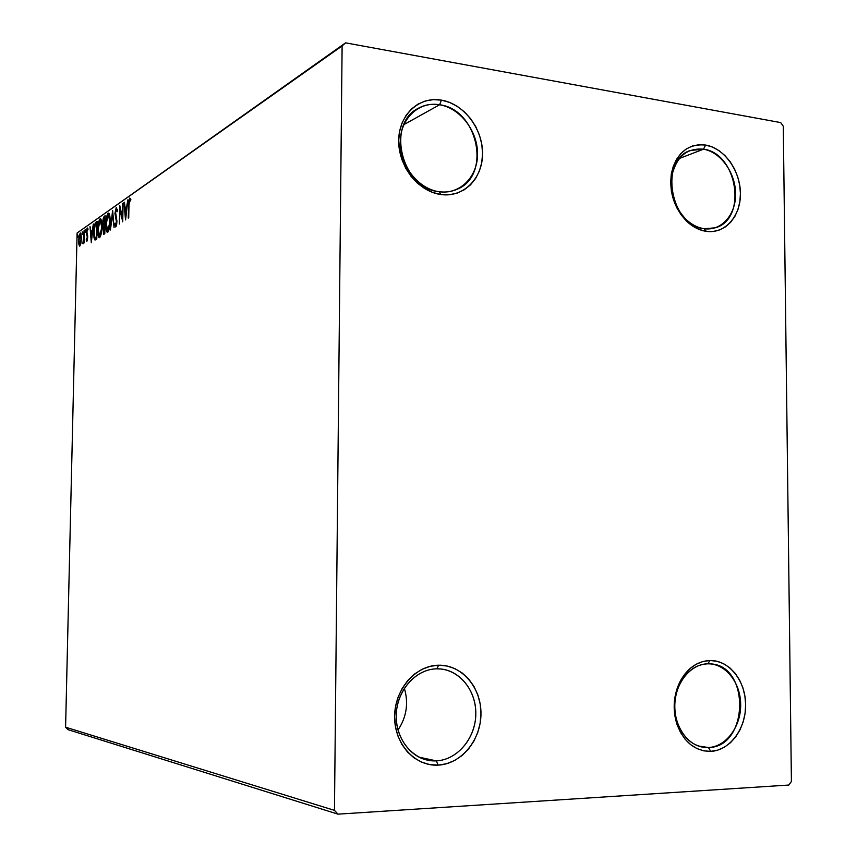 <?xml version="1.0" encoding="UTF-8"?>
<svg xmlns="http://www.w3.org/2000/svg" width="857" height="857" viewBox="0 0 857 857"><rect width="100%" height="100%" fill="white"/><g stroke="black" fill="none" stroke-linecap="round" stroke-linejoin="round"><path stroke-width="1.29" d="M704.143 228.712C721.39 231.229 735.938 214.775 735.606 193.778C735.51 172.803 720.651 151.978 703.479 149.204L705.622 145.058C724.24 148.111 740.33 170.704 740.437 193.436C740.812 216.21 725.065 234.068 706.35 231.358L704.143 228.712C670.538 226.205 658.787 160.334 690.239 150.489L703.479 149.204C737.802 153.103 747.604 219.735 715.049 227.855L704.143 228.712L706.35 231.358L699.505 229.58L692.885 226.184L686.736 221.299L681.315 215.096L676.837 207.844L673.484 199.799L671.395 191.293L670.656 182.659L671.277 174.25L673.259 166.387L676.505 159.391L680.876 153.532L686.2 149.043L692.263 146.065L698.819 144.726L705.622 145.058L712.403 147.04L718.905 150.564L724.893 155.524L730.143 161.694L734.46 168.85L737.673 176.724L739.698 185.026L740.437 193.436L739.87 201.652L738.006 209.376L734.92 216.307L730.732 222.188L725.568 226.784L719.634 229.922L713.142 231.476L706.35 231.358C699.376 230.34 692.906 227.041 686.939 221.492C674.116 208.187 668.942 192.15 671.427 173.382C676.473 152.921 687.871 143.483 705.622 145.058L703.479 149.204L679.43 158.459L703.479 149.204C687.11 147.779 676.612 156.488 671.974 175.321C669.692 192.589 674.448 207.351 686.264 219.606C691.749 224.727 697.716 227.758 704.143 228.712M439.18 191.722C459.909 194.732 477.638 176.97 477.553 154.024C477.756 131.121 460.241 108.111 439.609 104.758L441.451 100.13C463.819 103.815 482.791 128.775 482.566 153.607C482.673 178.492 463.476 197.785 440.98 194.539L439.18 191.722C402.008 188.776 385.639 124.222 418.205 108.346C424.783 104.715 431.917 103.515 439.609 104.758C478.152 109.332 491.747 175.942 456.974 189.301C451.414 191.764 445.479 192.568 439.18 191.722L440.98 194.539L432.764 192.493L424.836 188.669L417.498 183.227L411.06 176.36L405.768 168.336L401.847 159.477L399.458 150.125L398.698 140.655L399.587 131.453L402.104 122.883L406.122 115.288L411.489 108.957L417.98 104.126L425.34 100.987L433.267 99.648L441.451 100.13L449.582 102.412L457.349 106.397L464.473 111.913L470.686 118.748L475.764 126.643L479.513 135.299L481.805 144.405L482.566 153.607L481.752 162.584L479.406 170.982L475.592 178.513L470.461 184.876L464.183 189.826L456.995 193.168L449.164 194.764L440.98 194.539C418.484 191.679 398.334 166.301 398.698 140.655C398.719 114.956 419.084 96.07 441.451 100.13L439.609 104.758L403.851 124.651L439.609 104.758C418.998 101.051 400.273 118.47 400.251 142.112C399.919 165.712 418.441 189.065 439.18 191.722M436.309 760.866C457.659 759.945 475.903 737.652 475.817 713.42C476.031 689.178 458.002 668.321 436.77 668.835L438.655 665.203C461.687 664.678 481.206 687.314 480.97 713.602C481.077 739.88 461.334 764.09 438.163 765.13L436.309 760.866L419.041 757.17L436.309 760.866L427.418 760.138C408.061 756.131 393.974 733.881 396.512 710.882C398.848 687.85 417.155 669.038 436.77 668.835L441.001 669.017C461.28 671.052 477.006 692.467 475.753 715.841C474.746 739.227 456.888 759.955 436.309 760.866L438.163 765.13L429.7 764.583L421.526 762.119L413.974 757.824L407.343 751.835L401.89 744.401L397.852 735.809L395.398 726.393L394.616 716.527L395.538 706.618L398.13 697.052L402.276 688.225L407.803 680.458L414.488 674.073L422.062 669.296L430.225 666.307L438.655 665.203L447.033 666.018L455.035 668.685L462.362 673.109L468.758 679.108L473.975 686.446L477.831 694.856L480.199 704.026L480.97 713.602L480.134 723.244L477.724 732.596L473.792 741.305L468.511 749.05L462.052 755.531L454.649 760.491L446.583 763.737L438.163 765.13C414.992 766.565 394.231 743.726 394.616 716.527C394.638 689.339 415.634 665.332 438.655 665.203L436.77 668.835C415.549 668.985 396.245 691.096 396.223 716.109C395.88 741.123 414.97 762.152 436.309 760.866M398.002 730.025C406.593 717.084 408.714 703.158 404.365 688.267C408.714 703.158 406.593 717.084 398.002 730.025M708.471 747.529C726.136 746.779 741.037 726.554 740.684 704.486C740.577 682.397 725.365 663.372 707.764 663.811L709.971 660.501C729.05 660.04 745.526 680.694 745.644 704.636C746.029 728.579 729.918 750.528 710.742 751.375L708.471 747.529L698.316 745.997L708.471 747.529L703.329 747.261C686.682 744.926 673.548 724.883 674.845 703.404C675.948 681.915 691.106 663.961 707.764 663.811L710.196 663.875C750.453 664.882 748.997 747.358 708.471 747.529L710.742 751.375L703.726 750.85L696.945 748.579L690.646 744.637L685.086 739.173L680.49 732.403L677.051 724.583L674.909 716.024L674.148 707.057L674.791 698.059L676.816 689.382L680.137 681.358L684.614 674.32L690.078 668.524L696.28 664.196L703.008 661.486L709.971 660.501L716.923 661.25L723.587 663.693L729.725 667.732L735.092 673.206L739.516 679.901L742.815 687.56L744.883 695.916L745.644 704.636L745.065 713.42L743.158 721.926L740.009 729.843L735.713 736.87L730.432 742.74L724.347 747.229L717.705 750.143L710.742 751.375C694.909 751.203 683.586 742.001 676.784 723.758C672.37 708.76 673.581 694.449 680.426 680.822C687.796 667.892 697.641 661.122 709.971 660.501L707.764 663.811C696.398 664.4 687.325 670.645 680.544 682.547C674.245 695.102 673.131 708.278 677.191 722.076C683.447 738.863 693.87 747.347 708.471 747.529M334.466 810.368L65.593 727.197L77.098 233.018L342.114 45.935L334.466 810.368L337.99 814.15L788.847 785.044L791.407 781.455L783.287 126.258L780.716 122.594L345.575 42.85L77.098 233.018L65.593 727.197L68.014 729.661L337.99 814.15L788.847 785.044L791.407 781.455L783.287 126.258L780.716 122.594L345.575 42.85L342.114 45.935L334.466 810.368L337.99 814.15L68.014 729.661L65.593 727.197L334.466 810.368M80.922 243.27L81.361 236.382L80.301 232.986L79.037 235.996L78.63 242.745L79.54 246.109L80.922 243.27L81.394 238.557L80.472 232.986L78.598 240.474L79.54 246.12L80.922 243.27M84.489 230.222L82.85 243.581L83.857 241.278L84.2 242.874L84.104 230.501L83.043 243.838L83.857 241.278L84.2 242.874L84.489 230.222M86.9 241.278L87.735 236.928L86.803 231.229L88.046 229.215L87.082 228.273L86.386 231.658L87.328 237.753L86.975 239.671L86.439 238.728L86.193 239.981L86.9 241.278L87.725 237.421L86.761 231.968L88.046 229.215L87.5 228.005L86.364 232.301L87.264 236.661L86.911 239.724L86.439 238.728L86.193 239.981L86.9 241.278M95.93 222.209L94.613 224.534L93.745 231.433L94.002 237.839L95.02 239.981L96.766 239.092L97.162 221.342L95.93 222.209L97.141 222.167L95.93 222.209C94.516 223.838 93.777 227.18 93.724 232.215L94.72 239.831L96.766 239.092L97.162 221.342L95.93 222.209M105.175 215.728L103.536 217.271L102.722 221.545L103.493 234.4L104.779 233.757L105.175 215.728L104.083 216.489L102.69 222.477L103.515 234.4L104.779 233.757L105.175 215.728M112.653 210.49L110.382 230.019L112.524 214.925L114.067 227.566L112.578 210.533L110.382 230.019L112.524 214.925L114.067 227.566L112.653 210.49M122.658 203.473L122.369 217.324L119.744 205.509L119.359 224.041L120.098 209.911L122.712 221.792L123.108 203.152L122.369 217.324L119.744 205.509L119.359 224.041L120.098 209.911L122.712 221.792L122.658 203.473M128.978 205.251L129.3 200.87L129.878 199.917L130.575 201.02L130.842 199.402L129.75 198.021L128.721 201.127L128.261 218.107L128.978 205.251L129.718 199.949L130.575 201.02L130.842 199.402L129.75 198.021L128.518 205.38L128.721 217.796L128.978 205.251M125.583 219.885L127.886 199.81L126.643 206.601L124.983 207.748L124.501 202.177L124.008 202.52L125.508 219.938L127.886 199.81L126.643 206.601L124.983 207.748L124.501 202.177L124.008 202.52L125.583 219.885M116.252 207.49L114.945 213.307L116.488 221.62L115.984 224.845L115.149 223.12L114.784 224.48L115.62 226.923L116.627 224.909L116.927 221.149L115.481 211.722L116.252 209.354L117.077 211.808L117.463 210.618L116.252 207.49L114.945 213.307L116.488 222.252L115.856 224.973L115.149 223.12L114.784 224.48L115.588 226.912L116.927 221.877L115.384 213.029L116.252 209.354L117.077 211.808L117.463 210.618L116.252 207.49M110.082 221.17L109.064 213.436L107.896 213.414L106.793 216.114L105.818 225.787L106.193 230.072L107.275 232.333L109.118 229.29L110.082 221.17C110.199 216.907 109.728 214.207 108.657 213.082L108.143 213.189C106.686 215.386 105.904 219.038 105.818 224.17C105.69 228.476 106.172 231.197 107.254 232.333L107.768 232.226C109.225 230.019 109.996 226.334 110.082 221.17M101.908 226.751L100.933 219.135L99.798 219.103L98.726 221.738L97.773 231.261L98.137 235.482L99.176 237.732L100.976 234.743L101.908 226.751C102.026 222.541 101.565 219.885 100.526 218.771L100.044 218.878C98.619 221.02 97.869 224.62 97.784 229.665C97.655 233.918 98.116 236.607 99.176 237.721L99.658 237.625C101.072 235.471 101.822 231.851 101.908 226.751M91.313 242.735L93.381 223.998L92.277 230.308L90.821 231.315L89.985 226.377L91.313 242.735L93.381 223.998L92.277 230.308L90.821 231.315L89.985 226.377L91.313 242.735M85.7 230.587L85.218 229.73L85.261 232.268L85.7 230.587M82.722 232.665L82.251 231.808L82.293 234.336L82.722 232.665M77.955 235.996L77.494 235.15L77.537 237.657L77.676 234.786L77.537 237.646L77.955 235.996M342.114 45.935L77.098 233.018L342.114 45.935M129.996 199.938L130.51 198.481L129.996 199.938M130.735 200.099L130.018 200.013L130.735 200.099M125.615 209.204L125.497 207.812L125.615 209.204M124.544 202.584L124.008 202.52L124.544 202.584M126.033 207.876L124.983 207.748L127.04 207.18L126.033 207.876M125.647 215.386L125.133 209.526L126.868 208.712L126.097 215.439L125.133 209.526L126.407 208.658L125.647 215.386M120.816 209.997L120.098 209.911L120.816 209.997M117.302 209.472L116.498 209.387M116.177 226.366L115.877 225.016L116.177 226.366M115.438 224.566L114.784 224.48L115.438 224.566M116.595 225.059L115.856 224.973L116.595 225.059M116.873 220.12L116.273 220.045L116.873 220.12M116.648 218.685L115.77 218.589L116.648 218.685M107.886 232.129L107.243 230.34L107.886 232.129M108.164 215.011L109.043 213.404L108.164 215.011M108.946 213.286L108.143 213.189L108.946 213.286M107.789 230.372L106.247 223.881L108.121 215.032L110.071 221.513L107.789 230.372L108.764 230.49L107.393 230.437L106.536 228.605L106.75 218.589L108.507 214.946L109.353 216.778L109.632 222.134L109 227.491L107.789 230.372M107.554 230.458L108.753 230.522M104.2 234.143L103.911 232.579L104.2 234.143M104.286 226.58L103.451 226.484L104.286 226.58M104.265 218.181L105.09 216.607L104.083 216.489L105.154 216.564L104.265 218.181M103.729 232.558L103.376 228.84L104.533 226.409L103.965 232.472L104.811 232.568L103.686 232.558L103.269 230.34L104.533 226.409L104.811 232.236L103.729 232.558L104.747 232.675M104.565 224.566L103.697 224.952L103.108 222.188L104.715 217.871L104.983 224.609L103.547 224.855L103.108 222.188L103.622 218.974L104.715 217.871L104.565 224.566M103.815 224.963L104.725 225.08L103.804 224.973M99.787 237.518L99.176 235.782L99.787 237.518M100.076 220.656L100.912 219.103L100.076 220.656M100.805 218.964L100.044 218.878L100.805 218.964M99.68 235.804L98.191 229.387L100.012 220.699L101.897 227.094L99.68 235.804L100.633 235.911L99.305 235.857L98.555 234.432L98.341 226.762L100.205 220.603L101.212 222.424L101.48 227.705L100.858 232.975L99.68 235.804M99.466 235.879L100.623 235.954M95.448 239.906L94.72 239.831L95.448 239.906M95.62 239.831L95.009 238.042L95.62 239.831M96.712 223.452L96.798 237.593L96.134 237.732L96.798 237.807L94.977 238.01L94.131 231.936L95.181 224.963L97.12 223.495L96.402 237.55L95.116 238.085L94.249 235.696L94.27 229.301L95.052 225.262L96.712 223.452M91.453 232.654L91.356 231.379L91.453 232.654M91.817 231.433L90.821 231.315L92.62 230.876L91.817 231.433M91.378 238.514L90.949 232.997L92.47 232.279L91.774 238.557L90.949 232.997L92.074 232.236L91.378 238.514M87.296 240.592L86.193 239.981L87.232 239.789L87.296 240.592M87.5 239.789L86.911 239.724L87.5 239.789M87.66 235.707L86.9 235.621L87.66 235.707M87.275 234.272L86.45 234.175L87.275 234.272M87.65 229.59L87.917 228.68L87.65 229.59M85.668 231.111L85.047 231.036L85.668 231.111M82.701 233.179L82.09 233.104L82.701 233.179M80.108 245.755L79.83 244.781L78.865 244.674L79.787 244.556L80.108 245.755M80.365 234.55L80.847 233.436L80.365 234.55L81.383 238.846L79.872 244.502L78.973 240.206L80.312 234.55L80.997 239.232L79.872 244.502L80.612 244.588L79.433 244.299L78.994 241.835L79.283 236.843L80.344 234.561M80.312 234.55L81.072 234.711M77.923 236.5L77.323 236.436L77.923 236.5M680.544 682.547L680.426 680.822M677.191 722.076L676.784 723.758M671.974 175.321L671.427 173.382M686.264 219.606L686.939 221.492M129.9 199.927L130.746 200.024M116.413 209.322L117.302 209.429M115.759 225.005L116.584 225.102M108.518 214.957L109.535 215.075M100.387 220.613L101.394 220.731M95.266 238.096L96.091 238.192M86.846 239.746L87.489 239.821M87.393 229.558L87.96 229.622M79.744 244.556L80.59 244.652"/></g></svg>
